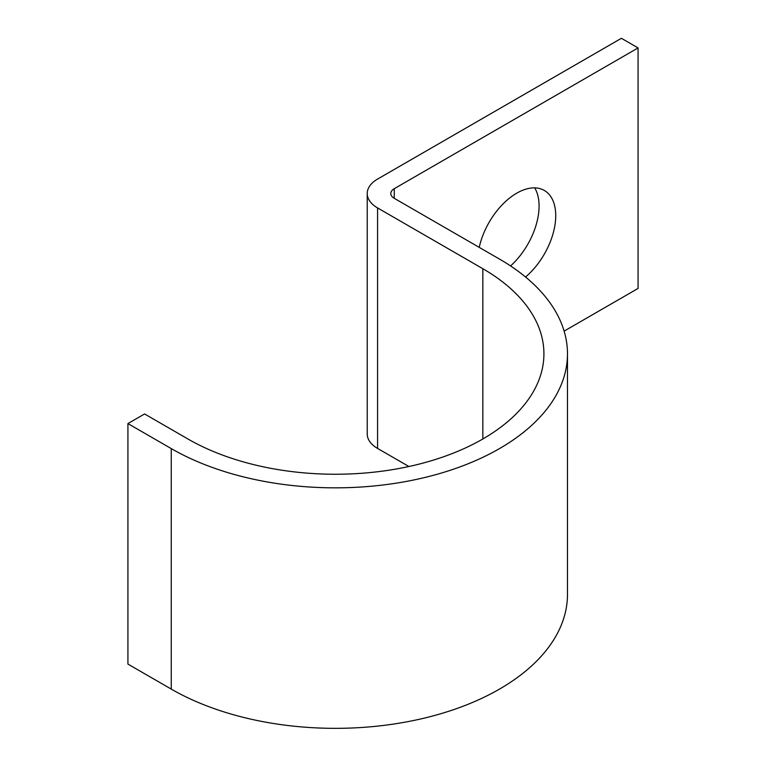 <?xml version="1.0" encoding="UTF-8"?>
<svg xmlns="http://www.w3.org/2000/svg" width="766" height="766" viewBox="0 0 766 766"><rect width="100%" height="100%" fill="white"/><g stroke="black" fill="none" stroke-linecap="round" stroke-linejoin="round"><path stroke-width="1.15" d="M525.553 277.014A55.181 31.856 120 0 0 554.23 228.957A55.181 31.856 120 0 0 544.31 190.447A55.181 31.856 120 0 0 516.715 193.185A55.181 31.856 120 0 0 479.229 247.38M534.687 187.871A55.181 31.856 -60 0 1 510.568 265.936M564.121 331.123L638.078 288.428L638.078 47.923L621.408 38.3L377.581 179.072A35.351 20.404 0 0 0 367.23 193.501A35.351 20.404 0 0 0 377.581 207.931L482.839 268.703A208.544 120.406 180 0 1 543.917 353.835A208.544 120.406 180 0 1 415.182 465.077A208.544 120.406 180 0 1 187.909 438.975L144.592 413.956L127.922 423.579L127.922 664.084L171.249 689.094A232.108 134.002 180 0 0 424.201 718.144A232.108 134.002 180 0 0 567.482 594.339L567.482 353.835A232.108 134.002 180 0 1 424.201 477.639A232.108 134.002 180 0 1 171.249 448.589L127.922 423.579M638.078 47.923L394.251 188.695A11.787 6.798 0 0 0 390.794 193.501A11.787 6.798 0 0 0 394.251 198.308L499.499 259.08A232.108 134.002 180 0 1 567.482 353.835M367.23 193.501L367.23 434.006A35.351 20.404 0 0 0 377.581 448.436L408.891 466.504M171.249 448.589L171.249 689.094M394.251 188.695L394.251 198.308M377.581 207.931L377.581 448.436M482.839 268.703L482.839 438.975"/></g></svg>
